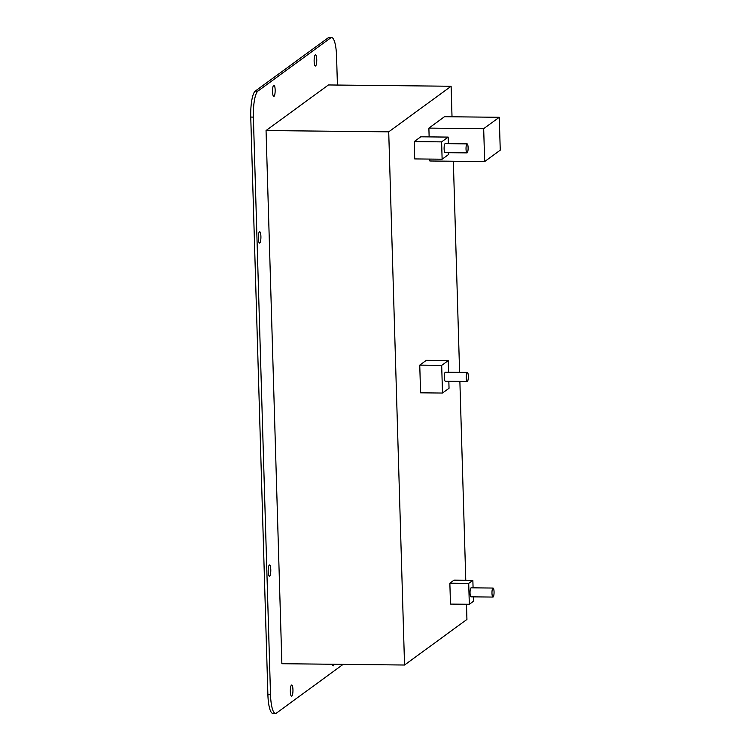 <?xml version="1.0" encoding="UTF-8"?>
<svg xmlns="http://www.w3.org/2000/svg" width="751" height="751" viewBox="0 0 751 751"><rect width="100%" height="100%" fill="white"/><g stroke="black" fill="none" stroke-linecap="round" stroke-linejoin="round"><path stroke-width="1.13" d="M466.484 604.255L466.934 619.434L404.545 665.02L388.718 131.838L451.116 86.252L452.018 116.79M453.341 161.24L459.603 372.355M459.875 381.367L465.78 580.298M429.797 159.081L429.854 160.986L484.658 161.568L500.25 150.172L499.274 117.287L444.47 116.705L428.877 128.102L429.14 136.889M448.356 143.676L448.159 137.095L420.757 136.804L414.214 141.592L414.721 158.921L442.123 159.212L448.676 154.424L448.629 152.697M448.563 372.233L448.216 360.593L426.296 360.358L419.753 365.136L420.579 392.82L442.499 393.045L449.042 388.267L448.835 381.255M473.083 587.836L472.858 580.373L454.008 580.166L449.858 583.198L450.478 604.086L469.328 604.283L473.477 601.251L473.346 596.857M388.718 131.838L266.051 130.543L328.44 84.957L451.116 86.252M337.415 85.051L336.57 56.316A22.539 5.238 90.6 0 0 331.604 37.578A22.539 5.238 90.6 0 0 330.703 37.897L257.922 91.087A22.539 5.238 90.6 0 0 253.378 117.1L270.52 694.713A22.539 5.238 90.6 0 0 275.476 713.45A22.539 5.238 90.6 0 0 276.377 713.131L343.113 664.372M404.545 665.02L281.869 663.715L266.051 130.543M259.771 242.939A5.633 1.305 90.6 0 0 260.916 236.922A5.633 1.305 90.6 0 0 259.668 231.749A5.633 1.305 90.6 0 0 259.442 231.834A5.633 1.305 90.6 0 0 258.297 237.86A5.633 1.305 90.6 0 0 259.546 243.024A5.633 1.305 90.6 0 0 259.771 242.939M269.656 576.177A5.633 1.305 90.6 0 0 270.801 570.159A5.633 1.305 90.6 0 0 269.553 564.987A5.633 1.305 90.6 0 0 269.327 565.071A5.633 1.305 90.6 0 0 268.182 571.098A5.633 1.305 90.6 0 0 269.431 576.261A5.633 1.305 90.6 0 0 269.656 576.177M274.012 96.353A5.633 1.305 90.6 0 0 275.157 90.327A5.633 1.305 90.6 0 0 273.908 85.163A5.633 1.305 90.6 0 0 273.683 85.239A5.633 1.305 90.6 0 0 272.538 91.265A5.633 1.305 90.6 0 0 273.786 96.428A5.633 1.305 90.6 0 0 274.012 96.353M315.608 65.957A5.633 1.305 90.6 0 0 316.753 59.939A5.633 1.305 90.6 0 0 315.495 54.767A5.633 1.305 90.6 0 0 315.27 54.851A5.633 1.305 90.6 0 0 314.134 60.878A5.633 1.305 90.6 0 0 315.382 66.041A5.633 1.305 90.6 0 0 315.608 65.957M291.81 696.177A5.633 1.305 90.6 0 0 292.956 690.15A5.633 1.305 90.6 0 0 291.707 684.987A5.633 1.305 90.6 0 0 291.482 685.072A5.633 1.305 90.6 0 0 290.337 691.089A5.633 1.305 90.6 0 0 291.585 696.261A5.633 1.305 90.6 0 0 291.81 696.177M332.289 664.26A5.633 1.305 90.6 0 0 333.181 665.865A5.633 1.305 90.6 0 0 333.406 665.79A5.633 1.305 90.6 0 0 334.111 664.278M275.476 713.45L272.848 713.422A22.539 5.238 -89.4 0 1 267.891 694.684L250.75 117.072A22.539 5.238 -89.4 0 1 255.284 91.059L328.074 37.869A22.539 5.238 -89.4 0 1 328.976 37.55L331.604 37.578M499.274 117.287L483.682 128.684L484.658 161.568M428.877 128.102L483.682 128.684M414.214 141.592L441.616 141.883L442.123 159.212M448.159 137.095L441.616 141.883M467.122 143.873L445.202 143.638A4.506 1.051 90.6 0 0 444.113 148.905A4.506 1.051 90.6 0 0 445.099 152.66L467.028 152.885A4.506 1.051 90.6 0 0 468.108 147.618A4.506 1.051 90.6 0 0 467.122 143.873A4.506 1.051 90.6 0 0 466.033 149.139A4.506 1.051 90.6 0 0 467.028 152.885M419.753 365.136L441.682 365.371L442.499 393.045M448.216 360.593L441.682 365.371M467.329 372.43L445.399 372.205A4.506 1.051 90.6 0 0 445.221 372.261A4.506 1.051 90.6 0 0 444.31 377.086A4.506 1.051 90.6 0 0 445.305 381.217L467.225 381.452A4.506 1.051 90.6 0 0 467.413 381.386A4.506 1.051 90.6 0 0 468.324 376.57A4.506 1.051 90.6 0 0 467.329 372.43A4.506 1.051 90.6 0 0 467.15 372.496A4.506 1.051 90.6 0 0 466.23 377.321A4.506 1.051 90.6 0 0 467.225 381.452M449.858 583.198L468.708 583.405L469.328 604.283M472.858 580.373L468.708 583.405M493.06 588.052L471.14 587.817A4.506 1.051 90.6 0 0 470.961 587.883A4.506 1.051 90.6 0 0 470.042 592.699A4.506 1.051 90.6 0 0 471.046 596.838L492.966 597.064A4.506 1.051 90.6 0 0 493.144 596.998A4.506 1.051 90.6 0 0 494.064 592.182A4.506 1.051 90.6 0 0 493.06 588.052A4.506 1.051 90.6 0 0 492.881 588.117A4.506 1.051 90.6 0 0 491.971 592.933A4.506 1.051 90.6 0 0 492.966 597.064M328.074 37.869L330.703 37.897M255.284 91.059L257.922 91.087M250.75 117.072L253.378 117.1M267.891 694.684L270.52 694.713"/></g></svg>
